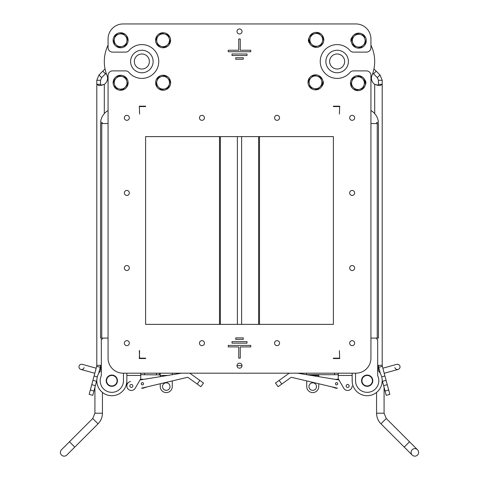 <?xml version="1.0" encoding="UTF-8"?>
<svg xmlns="http://www.w3.org/2000/svg" width="479" height="479" viewBox="0 0 479 479"><rect width="100%" height="100%" fill="white"/><g stroke="black" fill="none" stroke-linecap="round" stroke-linejoin="round"><path stroke-width="0.72" d="M306.722 373.189L297.543 373.189L306.722 374.692L306.722 373.189M333.869 387.331A4.509 4.509 0 0 0 337.45 388.176L291.579 377.338A0.748 0.748 0 0 0 290.969 377.458L281.778 384.062L279.149 380.404L289.19 373.189L189.81 373.189L199.851 380.404L197.222 384.062L200.881 386.691L203.509 383.032L199.851 380.404M181.457 373.189L172.278 373.189L172.278 374.692L181.457 373.189L140.006 379.973M238.752 38.973L240.248 38.973L240.248 50.235L250.768 50.235L250.768 51.738L228.232 51.738L228.232 50.235L238.752 50.235L238.752 38.973L240.248 38.973M247.008 55.492L231.992 55.492L231.992 53.989L247.008 53.989L247.008 55.492L231.992 55.492L231.992 53.989L247.008 53.989L247.008 55.492M243.254 59.252L235.746 59.252L235.746 57.749L243.254 57.749L243.254 59.252L235.746 59.252L235.746 57.749L243.254 57.749L243.254 59.252M243.254 339.389L235.746 339.389L235.746 337.893L243.254 337.893L243.254 339.389L235.746 339.389L235.746 337.893L243.254 337.893L243.254 339.389M247.008 343.15L231.992 343.15L231.992 341.647L247.008 341.647L247.008 343.15L231.992 343.15L231.992 341.647L247.008 341.647L247.008 343.15M240.248 358.166L238.752 358.166L238.752 346.904L228.232 346.904L228.232 345.401L250.768 345.401L250.768 346.904L240.248 346.904L240.248 358.166L238.752 358.166M139.611 358.543L139.311 350.658L139.611 358.543M339.389 350.658L339.689 358.543L339.389 350.658L339.689 358.543L333.384 358.543L333.384 358.166L333.384 358.543M139.611 114.074L139.311 106.188L139.611 114.074L139.311 106.188L145.616 106.188L145.616 106.566L145.616 106.188M333.384 106.188L333.384 106.566L333.384 106.188L339.689 106.188L339.389 114.074M168.428 88.04A37.554 37.554 0 0 0 168.434 88.04A7.508 7.508 0 0 0 165.057 75.478A7.508 7.508 0 0 0 155.867 84.681A7.508 7.508 0 0 0 168.434 88.04M108.068 77.873A37.554 37.554 0 0 1 108.068 45.134L108.068 38.973A15.023 15.023 0 0 1 123.085 23.95L141.862 23.95M133.892 53.54A11.268 11.268 0 0 0 138.952 72.389A11.268 11.268 0 0 0 152.741 58.582A11.268 11.268 0 0 0 133.892 53.54M123.085 23.95L355.915 23.95A15.023 15.023 0 0 1 370.932 38.973L370.932 45.134A37.554 37.554 0 0 1 370.932 77.873M329.318 53.391A11.268 11.268 0 0 0 334.019 72.329A11.268 11.268 0 0 0 348.071 58.785A11.268 11.268 0 0 0 329.318 53.391M331.923 56.097A7.508 7.508 0 0 0 335.06 68.719A7.508 7.508 0 0 0 344.425 59.695A7.508 7.508 0 0 0 331.923 56.097M108.068 338.09L101.758 338.09A0.563 0.563 0 0 1 102.32 338.653A0.563 0.563 0 0 1 101.758 339.216L101.308 339.216L101.308 375.704A11.64 11.64 0 0 0 109.26 392.056A11.64 11.64 0 0 0 123.462 380.697L123.462 373.189M108.068 110.523A15.023 15.023 0 0 0 100.596 122.402L101.758 122.402A0.563 0.563 0 0 1 102.32 122.965A0.563 0.563 0 0 1 101.758 123.528L108.068 123.528M106.344 382.008A5.634 5.634 0 0 0 115.696 384.787A5.634 5.634 0 0 0 113.427 375.302A5.634 5.634 0 0 0 106.344 382.008M106.709 381.925A5.257 5.257 0 0 1 113.319 375.662A5.257 5.257 0 0 1 115.439 384.517A5.257 5.257 0 0 1 106.709 381.925M101.758 338.09L100.554 338.09L100.554 123.528L101.758 123.528L101.758 338.09M101.308 369.626L99.782 369.207L101.308 369.626L101.308 365.333L96.8 365.333L96.8 84.352L96.8 363.321M145.616 358.166L145.616 358.543L145.616 358.166L139.611 358.166M145.616 106.566L139.611 106.566M370.932 38.973L370.932 47.607A4.509 4.509 0 0 1 366.429 52.115L353.418 52.115A4.509 4.509 0 0 1 349.993 50.535A16.897 16.897 0 0 0 325.504 49.241A16.897 16.897 0 0 0 325.504 73.76A16.897 16.897 0 0 0 349.993 72.473A4.509 4.509 0 0 1 353.418 70.892L366.429 70.892A4.509 4.509 0 0 1 370.932 75.395L370.932 358.166A15.023 15.023 0 0 1 355.915 373.189L123.085 373.189A15.023 15.023 0 0 1 108.068 358.166L108.068 75.395A4.509 4.509 0 0 1 112.571 70.892L125.582 70.892A4.509 4.509 0 0 1 129.007 72.473A16.897 16.897 0 0 0 153.496 73.76A16.897 16.897 0 0 0 153.496 49.241A16.897 16.897 0 0 0 129.007 50.535A4.509 4.509 0 0 1 125.582 52.115L112.571 52.115A4.509 4.509 0 0 1 108.068 47.607L108.068 38.973M113.152 83.412A4.131 4.131 0 0 1 113.152 82.101M351.448 42.338A4.131 4.131 0 0 1 351.975 37.446M145.616 358.543L139.311 358.543L139.611 350.658M309.5 43.086A4.131 4.131 0 0 1 309.003 38.057M322.828 80.67A4.131 4.131 0 0 1 322.295 85.561M364.776 79.921A4.131 4.131 0 0 1 365.273 84.951M333.384 136.605L333.384 324.373L145.616 324.373L145.616 136.605L333.384 136.605M129.336 117.834A2.497 2.497 0 0 1 125.594 119.995A2.497 2.497 0 0 1 125.594 115.673A2.497 2.497 0 0 1 129.336 117.834M204.443 117.834A2.497 2.497 0 0 1 200.701 119.995A2.497 2.497 0 0 1 200.701 115.673A2.497 2.497 0 0 1 204.443 117.834M279.55 117.834A2.497 2.497 0 0 1 275.802 119.995A2.497 2.497 0 0 1 275.802 115.673A2.497 2.497 0 0 1 279.55 117.834M354.652 117.834A2.497 2.497 0 0 1 350.909 119.995A2.497 2.497 0 0 1 350.909 115.673A2.497 2.497 0 0 1 354.652 117.834M129.336 192.935A2.497 2.497 0 0 1 125.594 195.097A2.497 2.497 0 0 1 125.594 190.774A2.497 2.497 0 0 1 129.336 192.935M354.652 192.935A2.497 2.497 0 0 1 350.909 195.097A2.497 2.497 0 0 1 350.909 190.774A2.497 2.497 0 0 1 354.652 192.935M129.336 268.042A2.497 2.497 0 0 1 125.594 270.204A2.497 2.497 0 0 1 125.594 265.881A2.497 2.497 0 0 1 129.336 268.042M354.652 268.042A2.497 2.497 0 0 1 350.909 270.204A2.497 2.497 0 0 1 350.909 265.881A2.497 2.497 0 0 1 354.652 268.042M129.336 343.15A2.497 2.497 0 0 1 125.594 345.311A2.497 2.497 0 0 1 125.594 340.988A2.497 2.497 0 0 1 129.336 343.15M204.443 343.15A2.497 2.497 0 0 1 200.701 345.311A2.497 2.497 0 0 1 200.701 340.988A2.497 2.497 0 0 1 204.443 343.15M279.55 343.15A2.497 2.497 0 0 1 275.802 345.311A2.497 2.497 0 0 1 275.802 340.988A2.497 2.497 0 0 1 279.55 343.15M354.652 343.15A2.497 2.497 0 0 1 350.909 345.311A2.497 2.497 0 0 1 350.909 340.988A2.497 2.497 0 0 1 354.652 343.15M228.232 346.904L228.232 345.401L250.768 345.401L250.768 346.904M250.768 50.235L250.768 51.738L228.232 51.738L228.232 50.235M241.997 365.681A2.497 2.497 0 0 1 238.255 367.842A2.497 2.497 0 0 1 238.255 363.519A2.497 2.497 0 0 1 241.997 365.681L237.003 365.681M241.997 31.458A2.497 2.497 0 0 1 238.255 33.62A2.497 2.497 0 0 1 238.255 29.297A2.497 2.497 0 0 1 241.997 31.458M170.578 39.595A4.131 4.131 0 0 1 170.578 40.901M115.325 88.07A7.508 7.508 0 0 0 127.887 84.699A7.508 7.508 0 0 0 118.684 75.502A7.508 7.508 0 0 0 115.325 88.07M127.755 84.663L122.546 89.878L118.984 88.926A6.383 6.383 0 0 0 126.797 81.101L127.755 84.663M118.984 88.926L115.421 87.974L114.469 84.412A6.383 6.383 0 0 0 118.984 88.926M114.469 84.412L113.511 80.855L116.116 78.245A6.383 6.383 0 0 0 114.469 84.412M116.116 78.245L118.72 75.64L122.283 76.592A6.383 6.383 0 0 0 116.116 78.245M122.283 76.592L125.839 77.544L126.797 81.101A6.383 6.383 0 0 0 122.283 76.592M165.021 75.61L170.237 80.819L169.285 84.382A6.383 6.383 0 0 0 161.465 76.568L165.021 75.61M169.285 84.382L168.333 87.944L164.776 88.896A6.383 6.383 0 0 0 169.285 84.382M164.776 88.896L161.213 89.854L158.609 87.25A6.383 6.383 0 0 0 164.776 88.896M158.609 87.25L155.998 84.645L156.95 81.083A6.383 6.383 0 0 0 158.609 87.25M156.95 81.083L157.902 77.526L161.465 76.568A6.383 6.383 0 0 0 156.95 81.083M168.404 34.937A7.508 7.508 0 0 0 155.837 38.308A7.508 7.508 0 0 0 165.039 47.499A7.508 7.508 0 0 0 168.404 34.937M155.974 38.344L161.183 33.129L164.746 34.081A6.383 6.383 0 0 0 156.926 41.907L155.974 38.344M164.746 34.081L168.303 35.033L169.261 38.589A6.383 6.383 0 0 0 164.746 34.081M169.261 38.589L170.219 42.152L167.608 44.757A6.383 6.383 0 0 0 169.261 38.589M167.608 44.757L165.004 47.367L161.447 46.415A6.383 6.383 0 0 0 167.608 44.757M161.447 46.415L157.884 45.463L156.926 41.907A6.383 6.383 0 0 0 161.447 46.415M115.295 34.961A7.508 7.508 0 0 0 118.666 47.529A7.508 7.508 0 0 0 127.863 38.326A7.508 7.508 0 0 0 115.295 34.961M118.702 47.391L113.487 42.182L114.439 38.625A6.383 6.383 0 0 0 122.265 46.439L118.702 47.391M114.439 38.625L115.391 35.063L118.954 34.105A6.383 6.383 0 0 0 114.439 38.625M118.954 34.105L122.51 33.153L125.121 35.757A6.383 6.383 0 0 0 118.954 34.105M125.121 35.757L127.725 38.362L126.773 41.918A6.383 6.383 0 0 0 125.121 35.757M126.773 41.918L125.821 45.481L122.265 46.439A6.383 6.383 0 0 0 126.773 41.918M310.099 87.561A7.508 7.508 0 0 0 322.726 84.43A7.508 7.508 0 0 0 313.697 75.059A7.508 7.508 0 0 0 310.099 87.561M322.589 84.388L317.284 89.507L313.739 88.483A6.383 6.383 0 0 0 321.702 80.813L322.589 84.388M313.739 88.483L310.2 87.465L309.308 83.891A6.383 6.383 0 0 0 313.739 88.483M309.308 83.891L308.422 80.31L311.075 77.754A6.383 6.383 0 0 0 309.308 83.891M311.075 77.754L313.727 75.197L317.272 76.215A6.383 6.383 0 0 0 311.075 77.754M317.272 76.215L320.816 77.233L321.702 80.813A6.383 6.383 0 0 0 317.272 76.215M363.196 88.543A7.508 7.508 0 0 0 360.064 75.916A7.508 7.508 0 0 0 350.694 84.945A7.508 7.508 0 0 0 363.196 88.543M360.022 76.047L365.142 81.358L364.118 84.897A6.383 6.383 0 0 0 356.448 76.939L360.022 76.047M364.118 84.897L363.1 88.441L359.525 89.328A6.383 6.383 0 0 0 364.118 84.897M359.525 89.328L355.945 90.22L353.388 87.561A6.383 6.383 0 0 0 359.525 89.328M353.388 87.561L350.832 84.909L351.849 81.37A6.383 6.383 0 0 0 353.388 87.561M351.849 81.37L352.867 77.826L356.448 76.939A6.383 6.383 0 0 0 351.849 81.37M364.172 35.44A7.508 7.508 0 0 0 351.55 38.577A7.508 7.508 0 0 0 360.579 47.942A7.508 7.508 0 0 0 364.172 35.44M351.682 38.613L356.993 33.5L360.531 34.518A6.383 6.383 0 0 0 352.574 42.194L351.682 38.613M360.531 34.518L364.076 35.536L364.962 39.116A6.383 6.383 0 0 0 360.531 34.518M364.962 39.116L365.848 42.691L363.196 45.254A6.383 6.383 0 0 0 364.962 39.116M363.196 45.254L360.543 47.81L356.999 46.786A6.383 6.383 0 0 0 363.196 45.254M356.999 46.786L353.46 45.768L352.574 42.194A6.383 6.383 0 0 0 356.999 46.786M311.075 34.464A7.508 7.508 0 0 0 314.212 47.092A7.508 7.508 0 0 0 323.576 38.063A7.508 7.508 0 0 0 311.075 34.464M314.248 46.954L309.135 41.649L310.152 38.104A6.383 6.383 0 0 0 317.828 46.068L314.248 46.954M310.152 38.104L311.17 34.566L314.751 33.674A6.383 6.383 0 0 0 310.152 38.104M314.751 33.674L318.325 32.788L320.882 35.44A6.383 6.383 0 0 0 314.751 33.674M320.882 35.44L323.445 38.098L322.421 41.637A6.383 6.383 0 0 0 320.882 35.44M322.421 41.637L321.403 45.182L317.828 46.068A6.383 6.383 0 0 0 322.421 41.637M387.254 384.691L388.679 390.014L385.056 390.99L383.625 385.661L387.254 384.691L382.326 366.303L378.703 367.279A7.508 7.508 0 0 1 378.446 365.333L378.446 369.417L377.691 369.626L377.691 365.333L382.2 365.333L382.2 80.28L380.003 74.969L373.949 68.916M370.932 338.09L377.242 338.09A0.563 0.563 0 0 0 377.117 339.204A0.748 0.748 0 0 1 377.691 339.934L377.691 375.704A11.64 11.64 0 0 1 369.74 392.056A11.64 11.64 0 0 1 355.538 380.697L355.538 373.189M370.932 110.523A15.023 15.023 0 0 1 378.404 122.402L377.242 122.402A0.563 0.563 0 0 0 376.68 122.965A0.563 0.563 0 0 0 377.242 123.528L377.242 338.09L378.446 338.09L378.446 123.528L370.932 123.528M361.699 382.008A5.634 5.634 0 0 0 371.051 384.787A5.634 5.634 0 0 0 368.782 375.302A5.634 5.634 0 0 0 361.699 382.008M362.064 381.925A5.257 5.257 0 0 1 368.674 375.662A5.257 5.257 0 0 1 370.794 384.517A5.257 5.257 0 0 1 362.064 381.925M372.848 73.125L377.344 77.622L378.446 80.28L378.446 84.352L382.2 84.352L382.2 363.321M376.566 392.427L376.566 413.209C376.626 417.329 378.093 420.873 380.967 423.831C378.093 420.873 376.626 417.329 376.566 413.209L376.566 392.427M386.278 418.52L417.496 449.739A3.754 3.754 0 0 1 417.496 455.05A3.754 3.754 0 0 1 412.185 455.05A3.754 3.754 0 0 1 412.185 449.739A3.754 3.754 0 0 1 417.496 449.739L409.533 441.776L404.222 447.087L380.967 423.831L386.278 418.52L384.08 413.209L376.566 413.209M417.496 449.739A3.754 3.754 0 0 1 417.496 455.05A3.754 3.754 0 0 1 412.185 455.05L404.222 447.087M378.446 84.352L378.051 85.466L374.692 84.352L379.997 85.663L382.2 84.352M376.207 71.173L373.554 73.832M380.003 74.969L377.344 77.622M378.446 80.28L382.2 80.28M372.806 73.239L373.057 73.485A7.508 7.508 0 0 0 372.357 74.538M371.668 76.257A7.508 7.508 0 0 0 374.692 84.352L374.692 113.595M352.155 373.189L352.155 380.697A15.023 15.023 0 0 0 372.997 394.546A15.023 15.023 0 0 0 377.691 369.974M385.056 390.99L386.218 395.343L389.846 394.367L388.679 390.014M382.194 380.32L383.625 385.661M378.703 367.279L380.374 373.518M382.458 381.308L386.086 380.338M382.326 366.303A3.754 3.754 0 0 1 382.2 365.333M396.696 364.357L383.278 368.082L396.696 364.357A2.629 2.629 0 0 1 399.929 366.19A2.629 2.629 0 0 1 398.103 369.423A2.629 2.629 0 0 1 394.864 367.591A2.629 2.629 0 0 0 398.103 369.423A2.629 2.629 0 0 0 399.929 366.19A2.629 2.629 0 0 0 396.696 364.357L396.696 364.357A2.629 2.629 0 0 1 399.929 366.19A2.629 2.629 0 0 1 398.103 369.423A2.629 2.629 0 0 0 399.929 366.19A2.629 2.629 0 0 0 396.696 364.357L383.278 368.082A2.629 1.856 74.5 0 0 382.859 368.279M333.689 387.289L332.965 387.487L332.851 387.092M333.384 106.566L339.389 106.566M333.384 358.166L339.389 358.166M311.308 375.44L318.739 375.44L318.739 376.656L318.739 374.913L319.679 374.692M352.227 382.146L352.155 376.71M318.739 386.583L318.739 383.757L318.739 386.583A6.005 6.005 0 0 1 312.727 392.588A6.005 6.005 0 0 1 306.722 386.583L306.722 380.913M140.844 373.189L140.844 374.692L160.261 374.913L159.321 374.692L159.321 373.189M140.736 373.189L140.736 378.709L140.048 379.907A4.509 4.509 0 0 1 143.55 379.392L160.261 376.656L160.261 373.189M140.736 378.709L135.252 388.212A4.509 4.509 0 0 1 126.845 385.954L126.845 375.44L140.736 375.44M172.278 386.583L172.278 380.913L172.278 386.583A6.005 6.005 0 0 1 166.273 392.588A6.005 6.005 0 0 1 160.261 386.583L160.261 383.757M337.138 23.95L355.915 23.95M338.994 379.973L297.543 373.189L306.722 374.692L334.51 374.692L334.51 373.189M334.51 374.692L338.264 374.728M338.264 373.189L338.264 378.709L343.748 388.212A4.509 4.509 0 0 0 352.155 385.954M338.156 374.692L338.156 373.189M347.652 384.457A1.503 1.503 0 0 1 348.951 386.709A1.503 1.503 0 0 1 346.353 386.709A1.503 1.503 0 0 1 347.652 384.457M312.727 390.337A3.754 3.754 0 0 1 309.476 384.703A3.754 3.754 0 0 1 315.978 384.703A3.754 3.754 0 0 1 312.727 390.337M131.348 387.457A1.503 1.503 0 0 1 130.048 385.206A1.503 1.503 0 0 1 132.647 385.206A1.503 1.503 0 0 1 131.348 387.457M156.507 374.692L156.507 373.189M144.49 374.692L144.49 373.189M166.273 390.337A3.754 3.754 0 0 1 163.022 384.703A3.754 3.754 0 0 1 169.524 384.703A3.754 3.754 0 0 1 166.273 390.337M141.862 53.989A7.508 7.508 0 0 0 138.108 68.006A7.508 7.508 0 0 0 149.119 63.444A7.508 7.508 0 0 0 141.862 53.989M104.308 113.595L104.308 84.352L100.949 85.466L100.554 84.352L100.554 80.28L96.8 80.28L96.8 84.352L99.003 85.663L104.308 84.352A7.508 7.508 0 0 0 107.332 76.257M98.626 373.518L100.297 367.279A7.508 7.508 0 0 0 100.554 365.333L100.554 369.417M98.033 423.831L92.722 418.52L61.504 449.739A3.754 3.754 0 0 0 61.504 455.05A3.754 3.754 0 0 0 66.815 455.05L98.033 423.831C100.907 420.873 102.374 417.329 102.434 413.209L102.434 392.427A15.023 15.023 0 0 0 126.773 382.146L126.845 382.164M100.554 84.352L96.8 84.352M98.997 74.969L101.656 77.622L105.446 73.832L102.793 71.173L98.997 74.969L96.8 80.28M100.554 80.28L101.656 77.622M102.793 71.173L105.051 68.916M106.152 73.125L105.446 73.832M106.643 74.538A7.508 7.508 0 0 0 105.943 73.485L106.194 73.239L105.943 73.485M126.845 373.189L126.845 380.697A15.023 15.023 0 0 1 106.003 394.546A15.023 15.023 0 0 1 101.308 369.974M95.375 385.661L93.944 390.99L90.321 390.014L91.746 384.691L95.375 385.661L96.806 380.32M90.321 390.014L89.154 394.367L92.782 395.343L93.944 390.99M97.303 376.847L94.082 375.985L92.914 380.338L96.542 381.308M94.082 375.985L96.674 366.303A3.754 3.754 0 0 0 96.8 365.333M92.914 380.338L91.746 384.691M82.304 364.357L96.165 368.201L82.304 364.357A2.629 2.629 0 0 0 79.071 366.19A2.629 2.629 0 0 0 80.897 369.423A2.629 2.629 0 0 0 84.136 367.591A2.629 2.629 0 0 1 80.897 369.423A2.629 2.629 0 0 1 79.071 366.19A2.629 2.629 0 0 1 82.304 364.357L82.304 364.357A2.629 2.629 0 0 0 79.071 366.19A2.629 2.629 0 0 0 80.897 369.423A2.629 2.629 0 0 1 79.071 366.19A2.629 2.629 0 0 1 82.304 364.357L95.722 368.082A2.629 1.856 105.5 0 1 96.141 368.279M146.149 387.092L146.035 387.487L145.311 387.289M291.579 377.338A0.748 0.748 0 0 0 290.969 377.458A0.748 0.748 0 0 1 291.579 377.338A0.748 0.748 0 0 0 290.969 377.458M289.19 373.189L275.491 383.032L278.119 386.691L281.778 384.062M197.222 384.062L188.031 377.458A0.748 0.748 0 0 0 187.421 377.338L141.55 388.176A4.509 4.509 0 0 0 145.131 387.331M188.031 377.458A0.748 0.748 0 0 0 187.421 377.338A0.748 0.748 0 0 1 188.031 377.458A0.748 0.748 0 0 0 187.421 377.338M318.739 376.656L335.45 379.392A4.509 4.509 0 0 1 338.952 379.907M337.521 383.092A1.126 1.126 0 0 1 336.713 384.871A1.126 1.126 0 0 1 335.575 383.29A1.126 1.126 0 0 1 337.521 383.092M143.311 384.409A1.126 1.126 0 0 1 141.371 384.212A1.126 1.126 0 0 1 142.508 382.631A1.126 1.126 0 0 1 143.311 384.409M132.569 386.834A1.503 1.503 0 0 1 129.977 386.577A1.503 1.503 0 0 1 131.497 384.463A1.503 1.503 0 0 1 132.569 386.834M126.845 385.954A4.509 4.509 0 0 1 130.623 381.512M384.918 375.985L381.697 376.847M384.17 373.183A2.629 1.856 74.5 0 0 384.679 373.147L398.103 369.423M220.382 136.605L220.382 324.373M237.374 136.605L237.374 324.373M258.618 136.605L258.618 324.373M241.626 324.373L241.626 136.605M352.155 375.44L338.264 375.44M167.692 375.44L160.261 375.44M69.467 441.776L74.778 447.087M102.434 413.209L94.92 413.209L92.722 418.52M100.297 367.279L96.674 366.303M94.83 373.183A2.629 1.856 105.5 0 1 94.321 373.147L80.897 369.423M384.08 387.343L384.08 413.209M379.218 369.207L377.691 369.626L379.218 369.207M383.278 368.082L382.835 368.201M384.679 373.147L384.194 373.279M219.502 324.373L219.502 136.605M259.498 324.373L259.498 136.605M94.92 413.209L94.92 387.343M94.806 373.279L94.321 373.147"/></g></svg>
